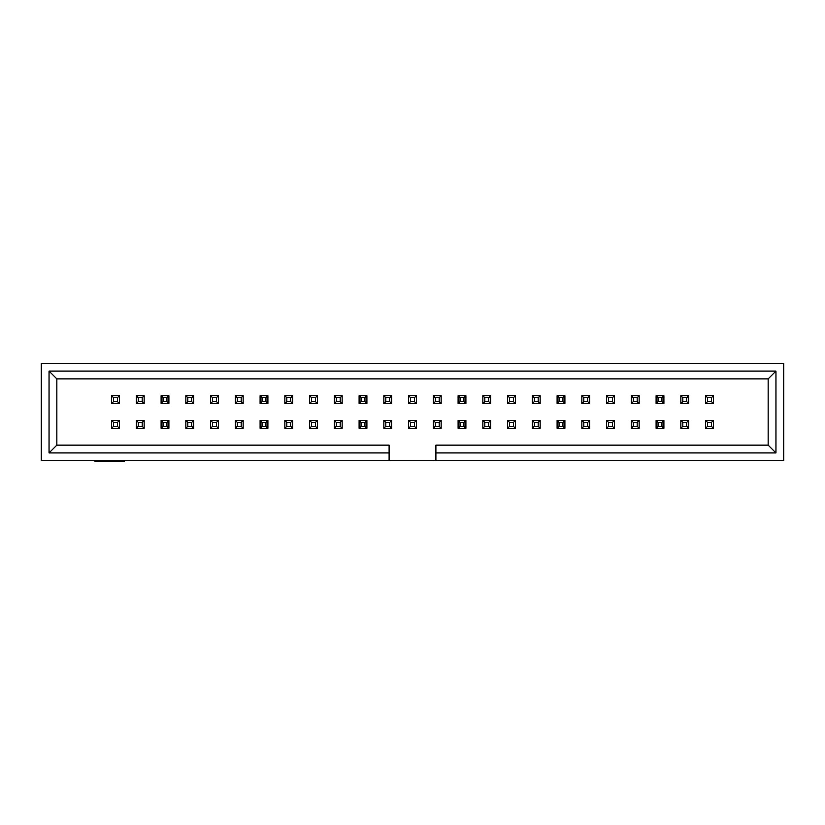 <?xml version="1.0" encoding="UTF-8"?>
<svg xmlns="http://www.w3.org/2000/svg" width="825" height="825" viewBox="0 0 825 825"><rect width="100%" height="100%" fill="white"/><g stroke="black" fill="none" stroke-linecap="round" stroke-linejoin="round"><path stroke-width="1.24" d="M111.602 420.492L119.398 420.492L119.398 428.288L111.602 428.288L111.602 420.492L111.602 428.288L119.398 428.288L117.449 426.339L117.449 422.441L113.551 422.441L113.551 426.339L117.449 426.339L113.551 426.339L111.602 428.288L113.551 426.339L113.551 422.441L111.602 420.492L113.551 422.441L117.449 422.441L117.449 426.339L119.398 428.288L119.398 420.492L117.449 422.441L119.398 420.492L111.602 420.492M136.352 420.492L144.148 420.492L144.148 428.288L136.352 428.288L136.352 420.492L136.352 428.288L144.148 428.288L142.199 426.339L142.199 422.441L138.301 422.441L138.301 426.339L142.199 426.339L138.301 426.339L136.352 428.288L138.301 426.339L138.301 422.441L136.352 420.492L138.301 422.441L142.199 422.441L142.199 426.339L144.148 428.288L144.148 420.492L142.199 422.441L144.148 420.492L136.352 420.492M161.102 420.492L168.898 420.492L168.898 428.288L161.102 428.288L161.102 420.492L161.102 428.288L168.898 428.288L166.949 426.339L166.949 422.441L163.051 422.441L163.051 426.339L166.949 426.339L163.051 426.339L161.102 428.288L163.051 426.339L163.051 422.441L161.102 420.492L163.051 422.441L166.949 422.441L166.949 426.339L168.898 428.288L168.898 420.492L166.949 422.441L168.898 420.492L161.102 420.492M185.852 420.492L193.648 420.492L193.648 428.288L185.852 428.288L185.852 420.492L185.852 428.288L193.648 428.288L191.699 426.339L191.699 422.441L187.801 422.441L187.801 426.339L191.699 426.339L187.801 426.339L185.852 428.288L187.801 426.339L187.801 422.441L185.852 420.492L187.801 422.441L191.699 422.441L191.699 426.339L193.648 428.288L193.648 420.492L191.699 422.441L193.648 420.492L185.852 420.492M210.602 420.492L218.398 420.492L218.398 428.288L210.602 428.288L210.602 420.492L210.602 428.288L218.398 428.288L216.449 426.339L216.449 422.441L212.551 422.441L212.551 426.339L216.449 426.339L212.551 426.339L210.602 428.288L212.551 426.339L212.551 422.441L210.602 420.492L212.551 422.441L216.449 422.441L216.449 426.339L218.398 428.288L218.398 420.492L216.449 422.441L218.398 420.492L210.602 420.492M119.398 403.538L111.602 403.538L111.602 395.742L119.398 395.742L119.398 403.538L119.398 395.742L111.602 395.742L113.551 397.691L113.551 401.589L117.449 401.589L117.449 397.691L113.551 397.691L117.449 397.691L119.398 395.742L117.449 397.691L117.449 401.589L119.398 403.538L117.449 401.589L113.551 401.589L113.551 397.691L111.602 395.742L111.602 403.538L113.551 401.589L111.602 403.538L119.398 403.538M144.148 403.538L136.352 403.538L136.352 395.742L144.148 395.742L144.148 403.538L144.148 395.742L136.352 395.742L138.301 397.691L138.301 401.589L142.199 401.589L142.199 397.691L138.301 397.691L142.199 397.691L144.148 395.742L142.199 397.691L142.199 401.589L144.148 403.538L142.199 401.589L138.301 401.589L138.301 397.691L136.352 395.742L136.352 403.538L138.301 401.589L136.352 403.538L144.148 403.538M168.898 403.538L161.102 403.538L161.102 395.742L168.898 395.742L168.898 403.538L168.898 395.742L161.102 395.742L163.051 397.691L163.051 401.589L166.949 401.589L166.949 397.691L163.051 397.691L166.949 397.691L168.898 395.742L166.949 397.691L166.949 401.589L168.898 403.538L166.949 401.589L163.051 401.589L163.051 397.691L161.102 395.742L161.102 403.538L163.051 401.589L161.102 403.538L168.898 403.538M193.648 403.538L185.852 403.538L185.852 395.742L193.648 395.742L193.648 403.538L193.648 395.742L185.852 395.742L187.801 397.691L187.801 401.589L191.699 401.589L191.699 397.691L187.801 397.691L191.699 397.691L193.648 395.742L191.699 397.691L191.699 401.589L193.648 403.538L191.699 401.589L187.801 401.589L187.801 397.691L185.852 395.742L185.852 403.538L187.801 401.589L185.852 403.538L193.648 403.538M218.398 403.538L210.602 403.538L210.602 395.742L218.398 395.742L218.398 403.538L218.398 395.742L210.602 395.742L212.551 397.691L212.551 401.589L216.449 401.589L216.449 397.691L212.551 397.691L216.449 397.691L218.398 395.742L216.449 397.691L216.449 401.589L218.398 403.538L216.449 401.589L212.551 401.589L212.551 397.691L210.602 395.742L210.602 403.538L212.551 401.589L210.602 403.538L218.398 403.538M235.352 420.492L243.148 420.492L243.148 428.288L235.352 428.288L235.352 420.492L235.352 428.288L243.148 428.288L241.199 426.339L241.199 422.441L237.301 422.441L237.301 426.339L241.199 426.339L237.301 426.339L235.352 428.288L237.301 426.339L237.301 422.441L235.352 420.492L237.301 422.441L241.199 422.441L241.199 426.339L243.148 428.288L243.148 420.492L241.199 422.441L243.148 420.492L235.352 420.492M260.102 420.492L267.898 420.492L267.898 428.288L260.102 428.288L260.102 420.492L260.102 428.288L267.898 428.288L265.949 426.339L265.949 422.441L262.051 422.441L262.051 426.339L265.949 426.339L262.051 426.339L260.102 428.288L262.051 426.339L262.051 422.441L260.102 420.492L262.051 422.441L265.949 422.441L265.949 426.339L267.898 428.288L267.898 420.492L265.949 422.441L267.898 420.492L260.102 420.492M284.852 420.492L292.648 420.492L292.648 428.288L284.852 428.288L284.852 420.492L284.852 428.288L292.648 428.288L290.699 426.339L290.699 422.441L286.801 422.441L286.801 426.339L290.699 426.339L286.801 426.339L284.852 428.288L286.801 426.339L286.801 422.441L284.852 420.492L286.801 422.441L290.699 422.441L290.699 426.339L292.648 428.288L292.648 420.492L290.699 422.441L292.648 420.492L284.852 420.492M309.602 420.492L317.398 420.492L317.398 428.288L309.602 428.288L309.602 420.492L309.602 428.288L317.398 428.288L315.449 426.339L315.449 422.441L311.551 422.441L311.551 426.339L315.449 426.339L311.551 426.339L309.602 428.288L311.551 426.339L311.551 422.441L309.602 420.492L311.551 422.441L315.449 422.441L315.449 426.339L317.398 428.288L317.398 420.492L315.449 422.441L317.398 420.492L309.602 420.492M334.352 420.492L342.148 420.492L342.148 428.288L334.352 428.288L334.352 420.492L334.352 428.288L342.148 428.288L340.199 426.339L340.199 422.441L336.301 422.441L336.301 426.339L340.199 426.339L336.301 426.339L334.352 428.288L336.301 426.339L336.301 422.441L334.352 420.492L336.301 422.441L340.199 422.441L340.199 426.339L342.148 428.288L342.148 420.492L340.199 422.441L342.148 420.492L334.352 420.492M359.102 420.492L366.898 420.492L366.898 428.288L359.102 428.288L359.102 420.492L359.102 428.288L366.898 428.288L364.949 426.339L364.949 422.441L361.051 422.441L361.051 426.339L364.949 426.339L361.051 426.339L359.102 428.288L361.051 426.339L361.051 422.441L359.102 420.492L361.051 422.441L364.949 422.441L364.949 426.339L366.898 428.288L366.898 420.492L364.949 422.441L366.898 420.492L359.102 420.492M383.852 420.492L391.648 420.492L391.648 428.288L383.852 428.288L383.852 420.492L383.852 428.288L391.648 428.288L389.699 426.339L389.699 422.441L385.801 422.441L385.801 426.339L389.699 426.339L385.801 426.339L383.852 428.288L385.801 426.339L385.801 422.441L383.852 420.492L385.801 422.441L389.699 422.441L389.699 426.339L391.648 428.288L391.648 420.492L389.699 422.441L391.648 420.492L383.852 420.492M408.602 420.492L416.398 420.492L416.398 428.288L408.602 428.288L408.602 420.492L408.602 428.288L416.398 428.288L414.449 426.339L414.449 422.441L410.551 422.441L410.551 426.339L414.449 426.339L410.551 426.339L408.602 428.288L410.551 426.339L410.551 422.441L408.602 420.492L410.551 422.441L414.449 422.441L414.449 426.339L416.398 428.288L416.398 420.492L414.449 422.441L416.398 420.492L408.602 420.492M433.352 420.492L441.148 420.492L441.148 428.288L433.352 428.288L433.352 420.492L433.352 428.288L441.148 428.288L439.199 426.339L439.199 422.441L435.301 422.441L435.301 426.339L439.199 426.339L435.301 426.339L433.352 428.288L435.301 426.339L435.301 422.441L433.352 420.492L435.301 422.441L439.199 422.441L439.199 426.339L441.148 428.288L441.148 420.492L439.199 422.441L441.148 420.492L433.352 420.492M458.102 420.492L465.898 420.492L465.898 428.288L458.102 428.288L458.102 420.492L458.102 428.288L465.898 428.288L463.949 426.339L463.949 422.441L460.051 422.441L460.051 426.339L463.949 426.339L460.051 426.339L458.102 428.288L460.051 426.339L460.051 422.441L458.102 420.492L460.051 422.441L463.949 422.441L463.949 426.339L465.898 428.288L465.898 420.492L463.949 422.441L465.898 420.492L458.102 420.492M482.852 420.492L490.648 420.492L490.648 428.288L482.852 428.288L482.852 420.492L482.852 428.288L490.648 428.288L488.699 426.339L488.699 422.441L484.801 422.441L484.801 426.339L488.699 426.339L484.801 426.339L482.852 428.288L484.801 426.339L484.801 422.441L482.852 420.492L484.801 422.441L488.699 422.441L488.699 426.339L490.648 428.288L490.648 420.492L488.699 422.441L490.648 420.492L482.852 420.492M507.602 420.492L515.398 420.492L515.398 428.288L507.602 428.288L507.602 420.492L507.602 428.288L515.398 428.288L513.449 426.339L513.449 422.441L509.551 422.441L509.551 426.339L513.449 426.339L509.551 426.339L507.602 428.288L509.551 426.339L509.551 422.441L507.602 420.492L509.551 422.441L513.449 422.441L513.449 426.339L515.398 428.288L515.398 420.492L513.449 422.441L515.398 420.492L507.602 420.492M532.352 420.492L540.148 420.492L540.148 428.288L532.352 428.288L532.352 420.492L532.352 428.288L540.148 428.288L538.199 426.339L538.199 422.441L534.301 422.441L534.301 426.339L538.199 426.339L534.301 426.339L532.352 428.288L534.301 426.339L534.301 422.441L532.352 420.492L534.301 422.441L538.199 422.441L538.199 426.339L540.148 428.288L540.148 420.492L538.199 422.441L540.148 420.492L532.352 420.492M557.102 420.492L564.898 420.492L564.898 428.288L557.102 428.288L557.102 420.492L557.102 428.288L564.898 428.288L562.949 426.339L562.949 422.441L559.051 422.441L559.051 426.339L562.949 426.339L559.051 426.339L557.102 428.288L559.051 426.339L559.051 422.441L557.102 420.492L559.051 422.441L562.949 422.441L562.949 426.339L564.898 428.288L564.898 420.492L562.949 422.441L564.898 420.492L557.102 420.492M581.852 420.492L589.648 420.492L589.648 428.288L581.852 428.288L581.852 420.492L581.852 428.288L589.648 428.288L587.699 426.339L587.699 422.441L583.801 422.441L583.801 426.339L587.699 426.339L583.801 426.339L581.852 428.288L583.801 426.339L583.801 422.441L581.852 420.492L583.801 422.441L587.699 422.441L587.699 426.339L589.648 428.288L589.648 420.492L587.699 422.441L589.648 420.492L581.852 420.492M243.148 403.538L235.352 403.538L235.352 395.742L243.148 395.742L243.148 403.538L243.148 395.742L235.352 395.742L237.301 397.691L237.301 401.589L241.199 401.589L241.199 397.691L237.301 397.691L241.199 397.691L243.148 395.742L241.199 397.691L241.199 401.589L243.148 403.538L241.199 401.589L237.301 401.589L237.301 397.691L235.352 395.742L235.352 403.538L237.301 401.589L235.352 403.538L243.148 403.538M267.898 403.538L260.102 403.538L260.102 395.742L267.898 395.742L267.898 403.538L267.898 395.742L260.102 395.742L262.051 397.691L262.051 401.589L265.949 401.589L265.949 397.691L262.051 397.691L265.949 397.691L267.898 395.742L265.949 397.691L265.949 401.589L267.898 403.538L265.949 401.589L262.051 401.589L262.051 397.691L260.102 395.742L260.102 403.538L262.051 401.589L260.102 403.538L267.898 403.538M292.648 403.538L284.852 403.538L284.852 395.742L292.648 395.742L292.648 403.538L292.648 395.742L284.852 395.742L286.801 397.691L286.801 401.589L290.699 401.589L290.699 397.691L286.801 397.691L290.699 397.691L292.648 395.742L290.699 397.691L290.699 401.589L292.648 403.538L290.699 401.589L286.801 401.589L286.801 397.691L284.852 395.742L284.852 403.538L286.801 401.589L284.852 403.538L292.648 403.538M317.398 403.538L309.602 403.538L309.602 395.742L317.398 395.742L317.398 403.538L317.398 395.742L309.602 395.742L311.551 397.691L311.551 401.589L315.449 401.589L315.449 397.691L311.551 397.691L315.449 397.691L317.398 395.742L315.449 397.691L315.449 401.589L317.398 403.538L315.449 401.589L311.551 401.589L311.551 397.691L309.602 395.742L309.602 403.538L311.551 401.589L309.602 403.538L317.398 403.538M342.148 403.538L334.352 403.538L334.352 395.742L342.148 395.742L342.148 403.538L342.148 395.742L334.352 395.742L336.301 397.691L336.301 401.589L340.199 401.589L340.199 397.691L336.301 397.691L340.199 397.691L342.148 395.742L340.199 397.691L340.199 401.589L342.148 403.538L340.199 401.589L336.301 401.589L336.301 397.691L334.352 395.742L334.352 403.538L336.301 401.589L334.352 403.538L342.148 403.538M366.898 403.538L359.102 403.538L359.102 395.742L366.898 395.742L366.898 403.538L366.898 395.742L359.102 395.742L361.051 397.691L361.051 401.589L364.949 401.589L364.949 397.691L361.051 397.691L364.949 397.691L366.898 395.742L364.949 397.691L364.949 401.589L366.898 403.538L364.949 401.589L361.051 401.589L361.051 397.691L359.102 395.742L359.102 403.538L361.051 401.589L359.102 403.538L366.898 403.538M391.648 403.538L383.852 403.538L383.852 395.742L391.648 395.742L391.648 403.538L391.648 395.742L383.852 395.742L385.801 397.691L385.801 401.589L389.699 401.589L389.699 397.691L385.801 397.691L389.699 397.691L391.648 395.742L389.699 397.691L389.699 401.589L391.648 403.538L389.699 401.589L385.801 401.589L385.801 397.691L383.852 395.742L383.852 403.538L385.801 401.589L383.852 403.538L391.648 403.538M416.398 403.538L408.602 403.538L408.602 395.742L416.398 395.742L416.398 403.538L416.398 395.742L408.602 395.742L410.551 397.691L410.551 401.589L414.449 401.589L414.449 397.691L410.551 397.691L414.449 397.691L416.398 395.742L414.449 397.691L414.449 401.589L416.398 403.538L414.449 401.589L410.551 401.589L410.551 397.691L408.602 395.742L408.602 403.538L410.551 401.589L408.602 403.538L416.398 403.538M441.148 403.538L433.352 403.538L433.352 395.742L441.148 395.742L441.148 403.538L441.148 395.742L433.352 395.742L435.301 397.691L435.301 401.589L439.199 401.589L439.199 397.691L435.301 397.691L439.199 397.691L441.148 395.742L439.199 397.691L439.199 401.589L441.148 403.538L439.199 401.589L435.301 401.589L435.301 397.691L433.352 395.742L433.352 403.538L435.301 401.589L433.352 403.538L441.148 403.538M465.898 403.538L458.102 403.538L458.102 395.742L465.898 395.742L465.898 403.538L465.898 395.742L458.102 395.742L460.051 397.691L460.051 401.589L463.949 401.589L463.949 397.691L460.051 397.691L463.949 397.691L465.898 395.742L463.949 397.691L463.949 401.589L465.898 403.538L463.949 401.589L460.051 401.589L460.051 397.691L458.102 395.742L458.102 403.538L460.051 401.589L458.102 403.538L465.898 403.538M490.648 403.538L482.852 403.538L482.852 395.742L490.648 395.742L490.648 403.538L490.648 395.742L482.852 395.742L484.801 397.691L484.801 401.589L488.699 401.589L488.699 397.691L484.801 397.691L488.699 397.691L490.648 395.742L488.699 397.691L488.699 401.589L490.648 403.538L488.699 401.589L484.801 401.589L484.801 397.691L482.852 395.742L482.852 403.538L484.801 401.589L482.852 403.538L490.648 403.538M515.398 403.538L507.602 403.538L507.602 395.742L515.398 395.742L515.398 403.538L515.398 395.742L507.602 395.742L509.551 397.691L509.551 401.589L513.449 401.589L513.449 397.691L509.551 397.691L513.449 397.691L515.398 395.742L513.449 397.691L513.449 401.589L515.398 403.538L513.449 401.589L509.551 401.589L509.551 397.691L507.602 395.742L507.602 403.538L509.551 401.589L507.602 403.538L515.398 403.538M540.148 403.538L532.352 403.538L532.352 395.742L540.148 395.742L540.148 403.538L540.148 395.742L532.352 395.742L534.301 397.691L534.301 401.589L538.199 401.589L538.199 397.691L534.301 397.691L538.199 397.691L540.148 395.742L538.199 397.691L538.199 401.589L540.148 403.538L538.199 401.589L534.301 401.589L534.301 397.691L532.352 395.742L532.352 403.538L534.301 401.589L532.352 403.538L540.148 403.538M564.898 403.538L557.102 403.538L557.102 395.742L564.898 395.742L564.898 403.538L564.898 395.742L557.102 395.742L559.051 397.691L559.051 401.589L562.949 401.589L562.949 397.691L559.051 397.691L562.949 397.691L564.898 395.742L562.949 397.691L562.949 401.589L564.898 403.538L562.949 401.589L559.051 401.589L559.051 397.691L557.102 395.742L557.102 403.538L559.051 401.589L557.102 403.538L564.898 403.538M589.648 403.538L581.852 403.538L581.852 395.742L589.648 395.742L589.648 403.538L589.648 395.742L581.852 395.742L583.801 397.691L583.801 401.589L587.699 401.589L587.699 397.691L583.801 397.691L587.699 397.691L589.648 395.742L587.699 397.691L587.699 401.589L589.648 403.538L587.699 401.589L583.801 401.589L583.801 397.691L581.852 395.742L581.852 403.538L583.801 401.589L581.852 403.538L589.648 403.538M606.602 420.492L614.398 420.492L614.398 428.288L606.602 428.288L606.602 420.492L606.602 428.288L614.398 428.288L612.449 426.339L612.449 422.441L608.551 422.441L608.551 426.339L612.449 426.339L608.551 426.339L606.602 428.288L608.551 426.339L608.551 422.441L606.602 420.492L608.551 422.441L612.449 422.441L612.449 426.339L614.398 428.288L614.398 420.492L612.449 422.441L614.398 420.492L606.602 420.492M631.352 420.492L639.148 420.492L639.148 428.288L631.352 428.288L631.352 420.492L631.352 428.288L639.148 428.288L637.199 426.339L637.199 422.441L633.301 422.441L633.301 426.339L637.199 426.339L633.301 426.339L631.352 428.288L633.301 426.339L633.301 422.441L631.352 420.492L633.301 422.441L637.199 422.441L637.199 426.339L639.148 428.288L639.148 420.492L637.199 422.441L639.148 420.492L631.352 420.492M656.102 420.492L663.898 420.492L663.898 428.288L656.102 428.288L656.102 420.492L656.102 428.288L663.898 428.288L661.949 426.339L661.949 422.441L658.051 422.441L658.051 426.339L661.949 426.339L658.051 426.339L656.102 428.288L658.051 426.339L658.051 422.441L656.102 420.492L658.051 422.441L661.949 422.441L661.949 426.339L663.898 428.288L663.898 420.492L661.949 422.441L663.898 420.492L656.102 420.492M680.852 420.492L688.648 420.492L688.648 428.288L680.852 428.288L680.852 420.492L680.852 428.288L688.648 428.288L686.699 426.339L686.699 422.441L682.801 422.441L682.801 426.339L686.699 426.339L682.801 426.339L680.852 428.288L682.801 426.339L682.801 422.441L680.852 420.492L682.801 422.441L686.699 422.441L686.699 426.339L688.648 428.288L688.648 420.492L686.699 422.441L688.648 420.492L680.852 420.492M705.602 420.492L713.398 420.492L713.398 428.288L705.602 428.288L705.602 420.492L705.602 428.288L713.398 428.288L711.449 426.339L711.449 422.441L707.551 422.441L707.551 426.339L711.449 426.339L707.551 426.339L705.602 428.288L707.551 426.339L707.551 422.441L705.602 420.492L707.551 422.441L711.449 422.441L711.449 426.339L713.398 428.288L713.398 420.492L711.449 422.441L713.398 420.492L705.602 420.492M614.398 403.538L606.602 403.538L606.602 395.742L614.398 395.742L614.398 403.538L614.398 395.742L606.602 395.742L608.551 397.691L608.551 401.589L612.449 401.589L612.449 397.691L608.551 397.691L612.449 397.691L614.398 395.742L612.449 397.691L612.449 401.589L614.398 403.538L612.449 401.589L608.551 401.589L608.551 397.691L606.602 395.742L606.602 403.538L608.551 401.589L606.602 403.538L614.398 403.538M639.148 403.538L631.352 403.538L631.352 395.742L639.148 395.742L639.148 403.538L639.148 395.742L631.352 395.742L633.301 397.691L633.301 401.589L637.199 401.589L637.199 397.691L633.301 397.691L637.199 397.691L639.148 395.742L637.199 397.691L637.199 401.589L639.148 403.538L637.199 401.589L633.301 401.589L633.301 397.691L631.352 395.742L631.352 403.538L633.301 401.589L631.352 403.538L639.148 403.538M663.898 403.538L656.102 403.538L656.102 395.742L663.898 395.742L663.898 403.538L663.898 395.742L656.102 395.742L658.051 397.691L658.051 401.589L661.949 401.589L661.949 397.691L658.051 397.691L661.949 397.691L663.898 395.742L661.949 397.691L661.949 401.589L663.898 403.538L661.949 401.589L658.051 401.589L658.051 397.691L656.102 395.742L656.102 403.538L658.051 401.589L656.102 403.538L663.898 403.538M688.648 403.538L680.852 403.538L680.852 395.742L688.648 395.742L688.648 403.538L688.648 395.742L680.852 395.742L682.801 397.691L682.801 401.589L686.699 401.589L686.699 397.691L682.801 397.691L686.699 397.691L688.648 395.742L686.699 397.691L686.699 401.589L688.648 403.538L686.699 401.589L682.801 401.589L682.801 397.691L680.852 395.742L680.852 403.538L682.801 401.589L680.852 403.538L688.648 403.538M713.398 403.538L705.602 403.538L705.602 395.742L713.398 395.742L713.398 403.538L713.398 395.742L705.602 395.742L707.551 397.691L707.551 401.589L711.449 401.589L711.449 397.691L707.551 397.691L711.449 397.691L713.398 395.742L711.449 397.691L711.449 401.589L713.398 403.538L711.449 401.589L707.551 401.589L707.551 397.691L705.602 395.742L705.602 403.538L707.551 401.589L705.602 403.538L713.398 403.538M783.75 460.732L41.25 460.732L783.75 460.732L783.75 363.289L41.25 363.289L783.75 363.289L783.75 460.732M389.111 460.732L389.111 452.935L49.046 452.935L49.046 371.085L775.954 371.085L775.954 452.935L435.889 452.935L435.889 460.732L435.889 445.139L768.158 445.139L768.158 378.881L56.842 378.881L56.842 445.139L389.111 445.139L389.111 460.732M41.25 363.289L41.25 460.732L41.25 363.289M435.889 445.139L435.889 452.935L775.954 452.935L768.158 445.139L435.889 445.139M768.158 445.139L775.954 452.935L775.954 371.085L768.158 378.881L768.158 445.139M768.158 378.881L775.954 371.085L49.046 371.085L56.842 378.881L768.158 378.881M56.842 378.881L49.046 371.085L49.046 452.935L56.842 445.139L56.842 378.881M389.111 452.935L389.111 445.139L56.842 445.139L49.046 452.935L389.111 452.935M95.009 460.732L95.009 461.711L124.235 461.711L124.235 460.732L124.235 461.711L95.009 461.711L95.009 460.732"/></g></svg>
